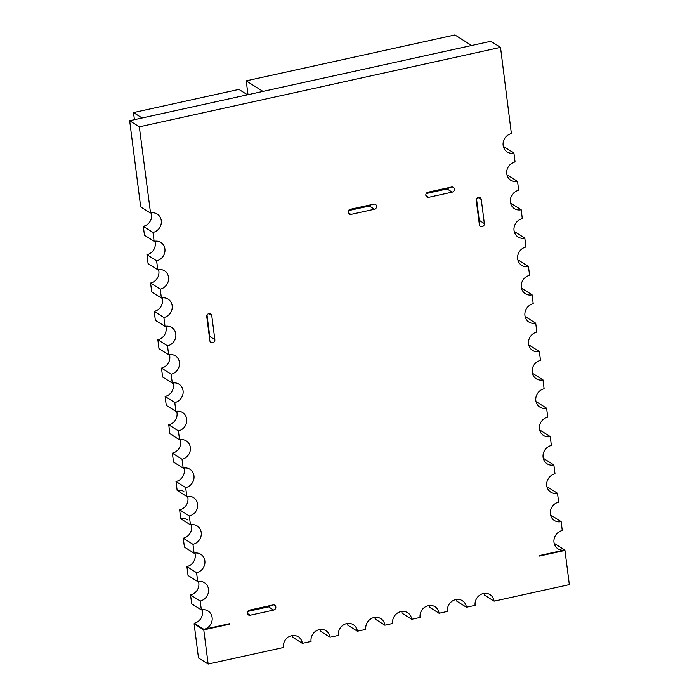 <?xml version="1.0" encoding="UTF-8"?>
<svg xmlns="http://www.w3.org/2000/svg" width="699" height="699" viewBox="0 0 699 699"><rect width="100%" height="100%" fill="white"/><g stroke="black" fill="none" stroke-linecap="round" stroke-linejoin="round"><path stroke-width="1.05" d="M401.663 611.468A10.249 9.367 -57.7 0 1 402.047 613.18L411.711 619.279L420.099 617.435A10.188 9.314 -57.7 0 1 424.599 607.309A10.188 9.314 -57.7 0 1 435.023 606.741A10.188 9.314 -57.7 0 1 439.077 613.268L429.404 607.16A10.188 9.314 -57.7 0 0 429.046 605.5M456.403 599.48A10.188 9.314 -57.7 0 1 456.77 601.149L466.434 607.248L475.128 605.334A10.188 9.314 -57.7 0 1 479.628 595.207A10.188 9.314 -57.7 0 1 490.051 594.639A10.188 9.314 -57.7 0 1 494.097 601.157L484.433 595.059A10.188 9.314 -57.7 0 0 484.075 593.399M494.097 601.157L569.336 584.617L564.958 550.436L539.13 556.116L539.069 555.635L564.731 549.991L555.058 543.883A10.188 9.314 -57.7 0 1 554.359 544.014M564.731 549.991A10.188 9.314 -57.7 0 1 558.047 548.881A10.188 9.314 -57.7 0 1 554.185 538.702A10.188 9.314 -57.7 0 1 562.284 530.532L561.14 521.629L551.476 515.521A10.188 9.314 -57.7 0 1 550.725 515.661M561.14 521.629A10.188 9.314 -57.7 0 1 554.412 520.528A10.188 9.314 -57.7 0 1 550.559 510.349A10.188 9.314 -57.7 0 1 558.65 502.179L557.505 493.276L547.841 487.177A10.188 9.314 -57.7 0 1 547.09 487.308M557.505 493.276A10.188 9.314 -57.7 0 1 550.786 492.175A10.188 9.314 -57.7 0 1 546.924 481.995A10.188 9.314 -57.7 0 1 555.015 473.835L553.879 464.922L544.206 458.824A10.188 9.314 -57.7 0 1 543.464 458.955M553.879 464.922A10.188 9.314 -57.7 0 1 547.151 463.821A10.188 9.314 -57.7 0 1 543.289 453.642A10.188 9.314 -57.7 0 1 551.389 445.481L550.244 436.569L540.58 430.47A10.188 9.314 -57.7 0 1 539.829 430.601M550.244 436.569A10.188 9.314 -57.7 0 1 543.516 435.468A10.188 9.314 -57.7 0 1 539.654 425.289A10.188 9.314 -57.7 0 1 547.754 417.128L546.609 408.216L536.946 402.117A10.188 9.314 -57.7 0 1 536.194 402.257M546.609 408.216A10.188 9.314 -57.7 0 1 539.89 407.115A10.188 9.314 -57.7 0 1 536.028 396.936A10.188 9.314 -57.7 0 1 544.119 388.775L542.983 379.863L533.311 373.764A10.188 9.314 -57.7 0 1 532.568 373.904M542.983 379.863A10.188 9.314 -57.7 0 1 536.255 378.762A10.188 9.314 -57.7 0 1 532.393 368.583A10.188 9.314 -57.7 0 1 540.493 360.422L539.348 351.51L529.685 345.411A10.188 9.314 -57.7 0 1 528.933 345.551M539.348 351.51A10.188 9.314 -57.7 0 1 532.621 350.417A10.188 9.314 -57.7 0 1 528.759 340.23A10.188 9.314 -57.7 0 1 536.858 332.069L535.714 323.165L526.05 317.058A10.188 9.314 -57.7 0 1 525.299 317.197M535.714 323.165A10.188 9.314 -57.7 0 1 528.986 322.064A10.188 9.314 -57.7 0 1 525.132 311.885A10.188 9.314 -57.7 0 1 533.223 303.716L532.088 294.812L522.415 288.704A10.188 9.314 -57.7 0 1 521.672 288.844M532.088 294.812A10.188 9.314 -57.7 0 1 525.36 293.711A10.188 9.314 -57.7 0 1 521.498 283.532A10.188 9.314 -57.7 0 1 529.589 275.362L528.453 266.459L518.789 260.351A10.188 9.314 -57.7 0 1 518.038 260.491M528.453 266.459A10.188 9.314 -57.7 0 1 521.725 265.358A10.188 9.314 -57.7 0 1 517.863 255.179A10.188 9.314 -57.7 0 1 525.963 247.009L524.818 238.106L515.154 232.007A10.188 9.314 -57.7 0 1 514.403 232.138M524.818 238.106A10.188 9.314 -57.7 0 1 518.09 237.005A10.188 9.314 -57.7 0 1 514.237 226.826A10.188 9.314 -57.7 0 1 522.328 218.665L521.192 209.752L511.519 203.654A10.188 9.314 -57.7 0 1 510.777 203.785M521.192 209.752A10.188 9.314 -57.7 0 1 514.464 208.652A10.188 9.314 -57.7 0 1 510.602 198.472A10.188 9.314 -57.7 0 1 518.693 190.311L517.557 181.399L507.885 175.3A10.188 9.314 -57.7 0 1 507.142 175.432M517.557 181.399A10.188 9.314 -57.7 0 1 510.829 180.298A10.188 9.314 -57.7 0 1 506.967 170.119A10.188 9.314 -57.7 0 1 515.067 161.958L513.922 153.046L504.259 146.947A10.188 9.314 -57.7 0 1 503.507 147.087M139.328 126.825L129.665 120.717L490.855 41.285L500.519 47.383L139.328 126.825L150.538 212.977A10.188 9.314 122.3 0 1 157.223 214.086A10.188 9.314 122.3 0 1 161.085 224.265A10.188 9.314 122.3 0 1 152.985 232.426L143.321 226.327A10.188 9.314 122.3 0 0 151.246 212.846M129.665 120.717L140.7 206.913L150.372 213.012M167.515 345.839L157.852 339.731L158.988 348.644L168.651 354.743L167.515 345.839A10.188 9.314 122.3 0 0 175.606 337.669A10.188 9.314 122.3 0 0 171.753 327.49A10.188 9.314 122.3 0 0 165.025 326.389L163.881 317.486A10.188 9.314 122.3 0 0 171.98 309.316A10.188 9.314 122.3 0 0 168.118 299.137A10.188 9.314 122.3 0 0 161.39 298.036L160.254 289.133A10.188 9.314 122.3 0 0 168.345 280.972A10.188 9.314 122.3 0 0 164.483 270.784A10.188 9.314 122.3 0 0 157.756 269.692L156.62 260.779A10.188 9.314 122.3 0 0 164.711 252.619A10.188 9.314 122.3 0 0 160.857 242.439A10.188 9.314 122.3 0 0 154.13 241.338L144.457 235.231L143.321 226.327M157.756 269.683L148.092 263.584L146.956 254.681A10.188 9.314 122.3 0 0 154.872 241.199M161.39 298.036L151.727 291.937L150.582 283.034A10.188 9.314 122.3 0 0 158.507 269.552M165.025 326.389L155.353 320.291L154.217 311.378A10.188 9.314 122.3 0 0 162.142 297.905M157.852 339.731A10.188 9.314 122.3 0 0 165.768 326.258M203.767 629.869L194.104 623.77L198.481 657.951L208.145 664.05L203.767 629.869L229.604 624.19L229.543 623.709L203.881 629.345A10.188 9.314 122.3 0 0 211.937 621.175A10.188 9.314 122.3 0 0 208.066 611.013A10.188 9.314 122.3 0 0 201.347 609.912L200.202 601.009A10.188 9.314 122.3 0 0 208.293 592.839A10.188 9.314 122.3 0 0 204.44 582.66A10.188 9.314 122.3 0 0 197.712 581.559L196.568 572.656A10.188 9.314 122.3 0 0 204.667 564.486A10.188 9.314 122.3 0 0 200.805 554.307A10.188 9.314 122.3 0 0 194.077 553.206L192.941 544.303A10.188 9.314 122.3 0 0 201.032 536.142A10.188 9.314 122.3 0 0 197.17 525.954A10.188 9.314 122.3 0 0 190.451 524.862L189.307 515.949A10.188 9.314 122.3 0 0 197.398 507.789A10.188 9.314 122.3 0 0 193.544 497.609A10.188 9.314 122.3 0 0 186.816 496.508L185.672 487.596A10.188 9.314 122.3 0 0 193.772 479.435A10.188 9.314 122.3 0 0 189.91 469.256A10.188 9.314 122.3 0 0 183.182 468.155L182.046 459.243A10.188 9.314 122.3 0 0 190.137 451.082A10.188 9.314 122.3 0 0 186.275 440.903A10.188 9.314 122.3 0 0 179.556 439.802L178.411 430.89A10.188 9.314 122.3 0 0 186.502 422.729A10.188 9.314 122.3 0 0 182.649 412.55A10.188 9.314 122.3 0 0 175.921 411.449L174.776 402.537A10.188 9.314 122.3 0 0 182.876 394.376A10.188 9.314 122.3 0 0 179.014 384.197A10.188 9.314 122.3 0 0 172.286 383.096L162.622 376.997L161.478 368.085A10.188 9.314 122.3 0 0 169.403 354.611M175.921 411.449L166.257 405.341L165.113 396.438A10.188 9.314 122.3 0 0 173.037 382.956M179.556 439.802L169.883 433.695L168.747 424.791A10.188 9.314 122.3 0 0 176.664 411.309M183.182 468.155L173.518 462.048L172.373 453.144A10.188 9.314 122.3 0 0 180.298 439.662M183.872 491.502A10.188 9.314 122.3 0 0 177.153 490.401L176.008 481.497A10.188 9.314 122.3 0 0 183.933 468.015M187.507 519.855A10.188 9.314 122.3 0 0 180.779 518.754L179.643 509.851A10.188 9.314 122.3 0 0 187.559 496.369M194.077 553.206L184.414 547.107L183.269 538.204A10.188 9.314 122.3 0 0 191.194 524.722M197.712 581.559L188.048 575.46L186.904 566.548A10.188 9.314 122.3 0 0 194.829 553.075M201.347 609.912L191.675 603.814L190.539 594.901A10.188 9.314 122.3 0 0 198.464 581.428M203.881 629.345L194.208 623.246A10.188 9.314 122.3 0 0 202.09 609.781M194.104 623.77L194.794 623.613M411.711 619.279A10.249 9.367 -57.7 0 0 407.639 612.717A10.249 9.367 -57.7 0 0 397.146 613.294A10.249 9.367 -57.7 0 0 392.62 623.482L384.861 625.186A10.249 9.367 122.3 0 0 380.789 618.624A10.249 9.367 122.3 0 0 370.304 619.2A10.249 9.367 122.3 0 0 365.778 629.38L357.39 631.232A10.188 9.314 122.3 0 0 353.336 624.705A10.188 9.314 122.3 0 0 342.912 625.273A10.188 9.314 122.3 0 0 338.412 635.4L330.024 637.243A10.188 9.314 122.3 0 0 325.979 630.716A10.188 9.314 122.3 0 0 315.546 631.293A10.188 9.314 122.3 0 0 311.055 641.42L302.361 643.333L292.698 637.226A10.188 9.314 122.3 0 0 292.331 635.566M330.024 637.243L320.36 631.145A10.188 9.314 122.3 0 0 319.993 629.484M357.39 631.232L347.718 625.124A10.188 9.314 122.3 0 0 347.359 623.464M384.861 625.186L375.197 619.087A10.249 9.367 122.3 0 0 374.821 617.366M262.946 91.403L246.223 80.848L454.927 34.95L471.65 45.505M247.996 94.697L246.223 80.848M247.481 94.811L238.909 89.402L133.509 112.583L142.072 117.991M134.418 119.678L133.509 112.583M208.145 664.05L283.383 647.501A10.188 9.314 122.3 0 1 287.883 637.374A10.188 9.314 122.3 0 1 298.307 636.806A10.188 9.314 122.3 0 1 302.361 643.333M439.077 613.268L447.465 611.415A10.188 9.314 -57.7 0 1 451.956 601.297A10.188 9.314 -57.7 0 1 462.38 600.721A10.188 9.314 -57.7 0 1 466.434 607.248M500.519 47.383L511.388 133.614A10.188 9.314 -57.7 0 0 503.332 141.792A10.188 9.314 -57.7 0 0 507.194 151.945A10.188 9.314 -57.7 0 0 513.922 153.046M172.286 383.096L171.15 374.192A10.188 9.314 122.3 0 0 179.241 366.023A10.188 9.314 122.3 0 0 175.379 355.843A10.188 9.314 122.3 0 0 168.66 354.743M154.13 241.33L152.985 232.426M273.012 604.958A2.674 2.446 -57.7 0 1 275.782 607.912A2.674 2.446 -57.7 0 1 273.667 610.061L250.146 615.234A2.674 2.446 -57.7 0 1 247.376 612.272A2.674 2.446 -57.7 0 1 249.491 610.131L273.012 604.958M206.782 316.664A2.674 2.446 -57.7 0 1 210.696 313.851A2.674 2.446 -57.7 0 1 211.762 315.564L214.846 339.662A2.674 2.446 -57.7 0 1 210.932 342.475A2.674 2.446 -57.7 0 1 209.866 340.762L206.782 316.664M373.782 204.143A2.674 2.446 -57.7 0 1 376.543 207.096A2.674 2.446 -57.7 0 1 374.428 209.246L350.915 214.418A2.674 2.446 -57.7 0 1 348.146 211.456A2.674 2.446 -57.7 0 1 350.26 209.316L373.782 204.143M476.29 200.543A2.674 2.446 -57.7 0 1 480.204 197.738A2.674 2.446 -57.7 0 1 481.27 199.451L484.355 223.549A2.674 2.446 -57.7 0 1 480.44 226.354A2.674 2.446 -57.7 0 1 479.374 224.641L476.29 200.543M451.519 187.044A2.674 2.446 -57.7 0 1 454.289 189.997A2.674 2.446 -57.7 0 1 452.174 192.146L428.653 197.319A2.674 2.446 -57.7 0 1 425.892 194.366A2.674 2.446 -57.7 0 1 428.006 192.216L451.519 187.044M270.356 605.544A2.674 2.446 -57.7 0 1 268.573 606.846L247.717 611.433M207.026 315.127L209.761 336.455A2.674 2.446 -57.7 0 1 209.508 337.984M371.117 204.728A2.674 2.446 -57.7 0 1 369.343 206.03L348.486 210.617M476.535 199.014L479.269 220.334A2.674 2.446 -57.7 0 1 479.016 221.871M448.863 187.629A2.674 2.446 -57.7 0 1 447.08 188.94L426.224 193.527M564.958 550.436L564.381 550.069M229.019 623.823L229.604 624.19M200.202 601.009L190.539 594.901M196.568 572.656L186.904 566.548M192.941 544.303L183.269 538.204M190.451 524.853L180.779 518.754M189.307 515.949L179.643 509.851M186.816 496.5L177.153 490.401M185.672 487.596L176.008 481.497M182.046 459.243L172.373 453.144M178.411 430.89L168.747 424.791M174.776 402.537L165.113 396.438M171.15 374.192L161.478 368.085M163.881 317.486L154.217 311.378M160.254 289.133L150.582 283.034M156.62 260.779L146.956 254.681M273.667 610.061L268.573 606.846M250.146 615.234L247.376 613.486M211.762 315.564L208.695 313.633M214.846 339.662L209.761 336.455M374.428 209.246L369.343 206.03M350.915 214.418L348.146 212.671M481.27 199.451L478.203 197.511M484.355 223.549L479.269 220.334M452.174 192.146L447.08 188.94M428.653 197.319L425.883 195.571"/></g></svg>
